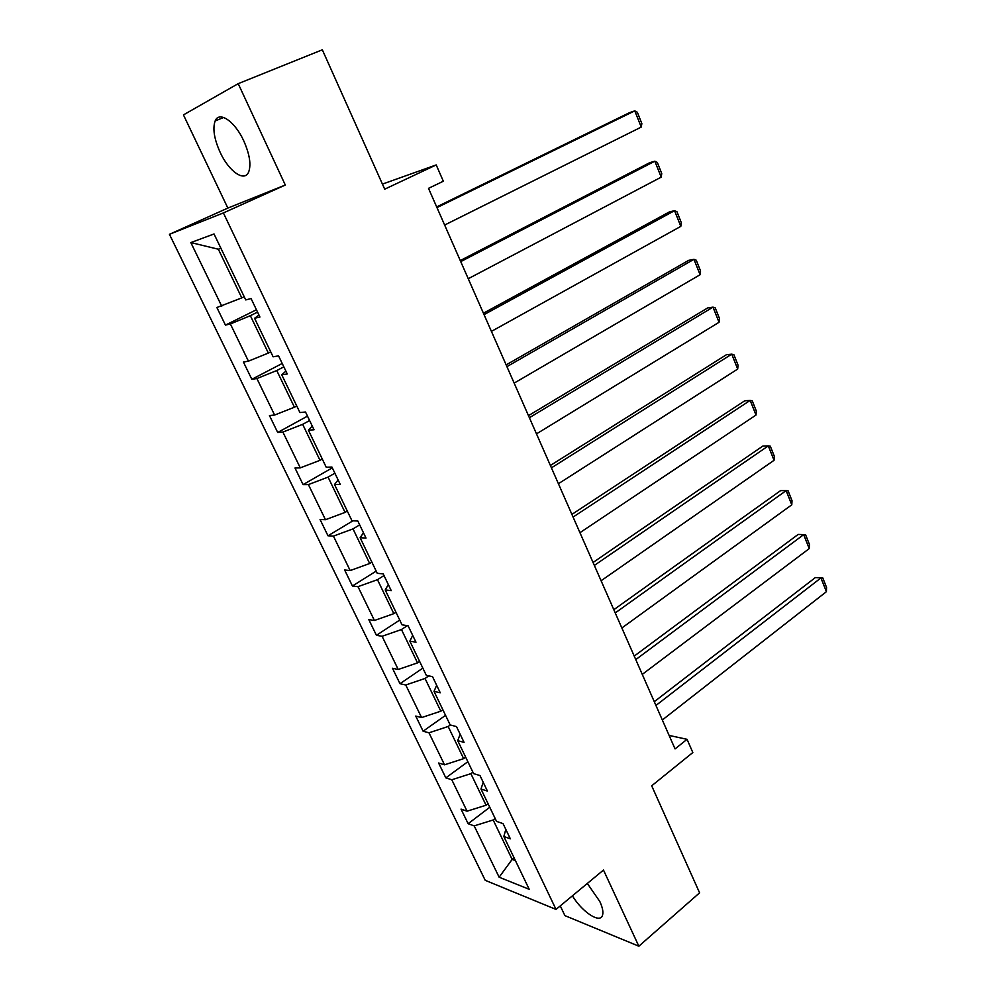 <?xml version="1.0" encoding="UTF-8"?>
<svg xmlns="http://www.w3.org/2000/svg" width="996" height="996" viewBox="0 0 996 996"><rect width="100%" height="100%" fill="white"/><g stroke="black" fill="none" stroke-linecap="round" stroke-linejoin="round"><path stroke-width="1.49" d="M572.401 895.84C582.374 912.361 600.526 924.151 602.592 915.025C603.427 911.863 602.505 907.344 599.804 901.48L587.329 883.452M243.771 140.897C234.944 121.35 219.108 110.581 215.148 120.964C212.497 128.534 214.177 139.004 220.166 152.376C228.893 171.499 244.605 182.505 248.701 171.897C251.278 164.564 249.635 154.231 243.771 140.897M227.847 208.077L285.304 185.044L238.206 83.652L183.451 114.901L227.847 208.077L169.445 234.321L485.226 880.327L556.017 909.423L223.39 212.932L169.445 234.321M238.206 83.652L322.33 49.8L384.705 189.178L436.211 164.925L382.427 184.098M560.275 905.899L564.906 915.623L638.847 946.2L699.59 892.827L651.695 785.807L692.83 752.54L687.053 739.318L669.113 735.422M495.149 818.463L493.169 819.982L512.143 859.399L499.133 877.215L474.196 825.883L468.145 823.717L489.758 807.258M514.098 857.855L512.143 859.399L515.442 860.644M493.169 819.982L474.196 825.883M472.888 772.161L470.871 773.668L486.06 805.229L467.062 811.192L461.036 809.113L468.145 823.717M467.062 811.192L451.798 779.768L445.835 777.876L467.859 761.703M450.279 724.976L448.163 726.495L463.638 758.641L444.527 764.816L438.601 763.011L445.835 777.876M444.527 764.816L428.977 732.807L423.113 731.213L445.548 715.34M428.79 675.886L425.031 678.463L440.792 711.194L421.582 717.581L415.743 716.074L423.113 731.213M421.582 717.581L405.758 684.999L399.981 683.692L422.852 668.129M407.339 625.662L401.463 629.534L417.523 662.875L398.213 669.486L392.486 668.279L399.981 683.692M398.213 669.486L382.091 636.282L376.426 635.299L399.732 620.06M383.995 575.564L377.472 579.684L393.818 613.661L374.421 620.483L368.794 619.599L376.426 635.299M374.421 620.483L357.987 586.669L352.435 586.009L376.177 571.106M359.668 524.867L353.007 528.888L369.678 563.512L350.169 570.571L344.653 570.011L352.435 586.009M350.169 570.571L333.436 536.109L327.995 535.786L352.92 520.808M334.88 473.2L328.082 477.121L345.064 512.405L325.468 519.713L320.065 519.489L327.995 535.786M325.468 519.713L308.399 484.591L303.083 484.616L332.303 467.834M309.607 420.536L302.672 424.346L319.99 460.314L300.282 467.871L295.003 468.008L303.083 484.616M300.282 467.871L282.889 432.077L277.697 432.463L307.49 416.141M283.835 366.852L276.764 370.549L294.43 407.227L274.61 415.033L269.455 415.531L277.697 432.463M274.61 415.033L256.893 378.542L251.826 379.302L282.217 363.465M257.566 312.109L250.357 315.695L268.36 353.082L248.44 361.162L243.422 362.046L251.826 379.302M248.44 361.162L230.375 323.949L225.445 325.107L256.445 309.768M220.925 248.315L218.348 249.212L241.779 297.879L216.879 307.515L225.445 325.107M221.759 306.233L190.834 242.576L214.028 233.973L245.751 299.933L251.054 298.539L259.931 317.039L254.578 318.284L273.116 356.817L278.556 355.858L287.259 373.973L281.768 374.807L299.921 412.556L305.511 412.008L314.039 429.774L308.399 430.185L326.202 467.199L331.929 467.049L340.283 484.467L334.519 484.492L351.974 520.771L357.825 521.008L366.018 538.077L360.129 537.716L377.235 573.298L383.211 573.908L391.241 590.64L385.228 589.931L402.023 624.828L408.099 625.787L415.979 642.196L409.854 641.125L426.325 675.363L432.525 676.658L440.244 692.768L434.019 691.361L450.18 724.951L456.479 726.582L464.061 742.381L457.724 740.651L473.586 773.618L479.985 775.548L487.418 791.061L480.993 789.019L496.556 821.376L503.042 823.617L510.35 838.831L503.827 836.491L529.225 889.316L499.133 877.215M436.211 164.925L443.332 181.235L428.504 188.344L675.051 748.917L687.053 739.318M483.197 782.258L480.993 789.019M488.052 803.71L486.06 805.229M470.871 773.668L451.798 779.768M460.14 734.214L457.724 740.651M465.667 757.147L463.638 758.641M448.163 726.495L428.977 732.807M436.659 685.273L434.019 691.361M442.859 709.737L440.792 711.194M425.031 678.463L405.758 684.999M412.718 635.398L409.854 641.125M419.64 661.444L417.523 662.875M401.463 629.534L382.091 636.282M388.328 584.577L385.228 589.931M395.972 612.254L393.818 613.661M377.472 579.684L357.987 586.669M363.465 532.76L360.129 537.716M371.869 562.142L369.678 563.512M353.007 528.888L333.436 536.109M338.105 479.923L334.519 484.492M347.305 511.073L345.064 512.405M328.082 477.121L308.399 484.591M312.246 426.051L308.399 430.185M322.268 459.019L319.99 460.314M302.672 424.346L282.889 432.077M285.877 371.11L281.768 374.807M296.746 405.957L294.43 407.227M276.764 370.549L256.893 378.542M258.985 315.047L254.578 318.284M270.725 351.862L268.36 353.082M250.357 315.695L230.375 323.949M285.304 185.044L223.39 212.932M638.847 946.2L603.476 870.056L556.017 909.423M244.194 296.696L241.779 297.879M218.348 249.212L190.834 242.576M505.831 829.419L503.827 836.491M436.97 207.604L634.776 110.867L629.609 112.623L436.671 206.919M444.639 225.034L641.237 127.09L634.776 110.867L637.353 112.274L641.86 123.616L641.237 127.09M460.725 261.612L654.833 161.203L649.629 162.721L460.264 260.566M468.245 278.718L661.195 177.151L654.833 161.203L657.323 162.448L661.755 173.578L661.195 177.151M484.044 314.624L674.553 210.679L669.3 211.961L483.421 313.217M491.414 331.394L680.803 226.366L674.553 210.679L676.956 211.75L681.326 222.706L680.803 226.366M506.914 366.64L693.938 259.321L688.647 260.367L506.155 364.897M514.16 383.111L700.088 274.734L693.938 259.321L696.266 260.23L700.549 270.987L700.088 274.734M529.386 417.71L712.999 307.142L707.658 307.951L528.478 415.643M536.495 433.87L719.037 322.293L712.999 307.142L715.24 307.889L719.461 318.471L719.037 322.293M551.435 467.846L731.736 354.165L726.358 354.763L550.39 465.468M558.42 483.72L737.687 369.068L731.736 354.165L733.903 354.75L738.048 365.159L737.687 369.068M573.086 517.073L750.175 400.404L744.759 400.79L571.916 514.397M579.946 532.673L756.014 415.058L750.175 400.404L752.254 400.84L756.338 411.087L756.014 415.058M594.351 565.429L768.302 445.884L762.849 446.071L593.056 562.466M601.086 580.755L774.041 460.301L768.302 445.884L770.306 446.183L774.315 456.255L774.041 460.301M615.242 612.938L786.13 490.617L780.64 490.605L613.822 609.689M621.865 627.978L791.783 504.81L786.13 490.617L788.073 490.779L792.019 500.689L791.783 504.81M635.772 659.601L803.672 534.64L798.157 534.429L634.228 656.09M642.271 674.379L809.238 548.597L803.672 534.64L805.54 534.665L809.424 544.414L809.238 548.597M798.157 534.429L805.54 534.665M655.941 705.454L820.928 577.941L815.388 577.556L654.285 701.682M662.328 719.984L826.406 591.686L820.928 577.941L822.733 577.842L826.556 587.428L826.406 591.686M815.388 577.556L822.733 577.842M223.639 117.453L215.148 120.964"/></g></svg>
